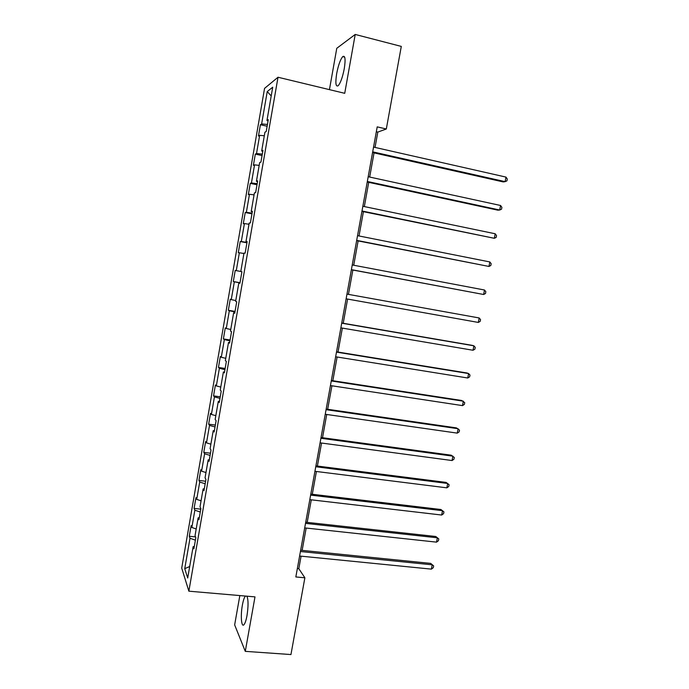<?xml version="1.0" encoding="UTF-8"?>
<svg xmlns="http://www.w3.org/2000/svg" width="689" height="689" viewBox="0 0 689 689"><rect width="100%" height="100%" fill="white"/><g stroke="black" fill="none" stroke-linecap="round" stroke-linejoin="round"><path stroke-width="1.03" d="M245.396 596.054L245.362 596.088C244.225 597.484 243.226 600.515 242.373 605.183C240.409 615.596 241.383 627.963 244.009 624.647C245.138 623.261 246.137 620.246 246.998 615.587C248.41 606.251 248.384 599.783 246.938 596.183M344.267 68.693C345.706 59.125 345.18 55.103 342.709 56.619C340.323 59.573 338.308 65.248 336.671 73.645C335.233 83.154 335.75 87.167 338.239 85.686C340.59 82.818 342.597 77.151 344.267 68.693M239.841 595.572L234.648 624.88L245.284 651.355L290.947 654.55L304.874 577.787L298.819 568.701L301.084 556.169M264.559 88.381L181.715 568.089L188.864 591.179L278.012 77.246L264.559 88.381M278.012 77.246L344.724 93.316L355.214 34.45L336.775 48.29L329.445 89.639M194.307 546.437L193.118 546.704L193.893 548.814L195.831 537.661L195.039 535.637L198.113 517.878L198.923 519.79L200.869 508.594L200.043 506.759L203.126 488.932L203.978 490.654L205.925 479.415L205.064 477.77L208.164 459.873L209.051 461.389L211.006 450.106L210.102 448.668L213.22 430.694L214.141 432.012L216.105 420.678L215.166 419.437L218.292 401.394L219.248 402.514L221.221 391.137L220.247 390.095L223.391 371.974L224.381 372.887L226.362 361.467L225.355 360.631L228.507 342.442L229.54 343.148L231.53 331.676L230.479 331.047L233.64 312.78L234.716 313.28L236.715 301.765L235.629 301.334L238.807 282.998L239.91 283.291L241.917 271.724L240.797 271.509L243.984 253.096L245.129 253.182L247.144 241.563L245.982 241.555L249.185 223.064L250.374 222.943L252.398 211.273L251.192 211.48L254.405 192.911L255.636 192.575L257.669 180.862L256.42 181.285L259.65 162.638L260.924 162.087L262.957 150.323L261.674 150.96L264.921 132.236L266.23 131.47L268.271 119.653L266.953 120.506L272.723 87.184L267.237 91.559L271.208 95.935M193.118 546.704L187.701 577.993L184.738 568.675L190 538.238L189.277 536.275L195.538 536.912M267.237 91.559L261.639 123.934L260.408 124.726L258.453 136.034L259.667 135.32L256.523 153.509L255.335 154.103L253.38 165.369L254.56 164.852L251.433 182.964L250.271 183.36L248.333 194.582L249.478 194.264L246.361 212.307L245.241 212.505L243.303 223.675L244.414 223.563L241.305 241.529L240.22 241.529L238.299 252.656L239.367 252.742L236.275 270.639L235.225 270.441L233.304 281.525L234.338 281.801L231.254 299.629L230.247 299.233L228.335 310.283L229.334 310.748L226.268 328.507L225.286 327.921L223.391 338.919L224.347 339.582L221.29 357.264L220.351 356.489L218.456 367.444L219.386 368.296L216.337 385.918L215.433 384.944L213.547 395.865L214.443 396.898L211.402 414.451L210.533 413.288L208.655 424.166L209.516 425.397L206.493 442.872L205.649 441.528L203.78 452.354L204.607 453.767L201.593 471.181L200.792 469.648L198.932 480.44L199.715 482.033L196.718 499.379L195.952 497.665L194.091 508.413L194.849 510.196L191.861 527.464L191.129 525.569L189.277 536.275M375.04 147.429L377.813 132.09L386.314 128.989L377.21 126.871L295.831 576.951L304.874 577.787M199.293 517.654L198.113 517.878M191.861 527.464L196.193 528.98M194.849 510.196L200.275 512.03M204.306 488.759L203.126 488.932M196.718 499.379L201.067 500.817M199.715 482.033L205.167 483.781M209.335 459.744L208.164 459.873M201.593 471.181L205.968 472.542M204.607 453.767L210.085 455.42M214.382 430.616L213.22 430.694M206.493 442.872L210.886 444.164M209.516 425.397L215.02 426.947M219.446 401.368L218.292 401.394M211.402 414.451L215.821 415.665M214.443 396.898L219.972 398.363M224.536 372L223.391 371.974M216.337 385.918L220.781 387.054M219.386 368.296L224.941 369.666M229.652 342.519L228.507 342.442M221.29 357.264L225.751 358.332M224.347 339.582L229.937 340.848M234.785 312.909L233.64 312.78M226.268 328.507L230.746 329.488M229.334 310.748L234.949 311.919M239.936 283.179L238.807 282.998M231.254 299.629L235.767 300.542M234.338 281.801L239.987 282.878M236.275 270.639L240.797 271.466M239.367 252.742L243.906 253.518M247.101 241.813L245.982 241.555M241.305 241.529L246.989 242.468M244.414 223.563L248.979 224.261M252.303 211.79L251.192 211.48M246.361 212.307L252.071 213.142M249.478 194.264L254.069 194.884M257.531 181.646L256.42 181.285M251.433 182.964L257.178 183.705M254.56 164.852L259.176 165.394M262.776 151.373L261.674 150.96M256.523 153.509L262.294 154.138M259.667 135.32L264.309 135.776M268.047 120.98L266.953 120.506M261.639 123.934L267.444 124.459M355.214 34.45L401.299 46.413L386.314 128.989M245.284 651.355L254.99 596.881L188.864 591.179M302.135 550.382L306.174 528.058M307.199 522.383L311.282 499.826M312.289 494.28L316.406 471.491M317.388 466.057L321.556 443.036M322.521 437.73L326.724 414.468M327.663 409.283L331.917 385.788M332.83 380.733L337.119 356.997M338.015 352.062L342.355 328.093M343.225 323.279L347.601 299.069M348.453 294.384L352.854 270.028M353.724 265.248L358.125 240.917M359.021 235.965L363.413 211.687M364.335 206.571L368.718 182.344M369.674 177.064L374.049 152.88M184.738 568.675L189.69 566.513M190 538.238L195.392 540.167M376.332 131.745L377.813 132.09M297.347 568.554L298.819 568.701M260.408 124.726L267.134 126.242M255.335 154.103L262.053 155.559M250.271 183.36L256.988 184.755M245.241 212.505L251.95 213.84M240.22 241.529L246.929 242.804M233.304 281.525L240.013 282.723M228.335 310.283L235.044 311.419M223.391 338.919L230.083 339.996M218.456 367.444L225.157 368.469M213.547 395.865L220.239 396.821M208.655 424.166L215.338 425.07M203.78 452.354L210.464 453.207M198.932 480.44L205.606 481.232M194.091 508.413L200.775 509.145M372.568 152.545L503.194 181.913L505.106 181.646L372.697 151.847M505.976 177.09L507.285 179.028L506.94 180.845L505.106 181.646L505.976 177.09L373.55 147.093M367.237 182.025L497.828 210.162L499.706 210.024L367.332 181.474M500.567 205.486L501.893 207.355L501.549 209.172L499.706 210.024L500.567 205.486L368.193 176.737M361.932 211.377L494.332 238.291L362.001 210.989M495.193 233.769L496.519 235.578L496.183 237.386L494.332 238.291L495.193 233.769L362.853 206.269M356.644 240.625L488.975 266.445L356.687 240.375M489.827 261.941L491.171 263.689L490.826 265.489L488.975 266.445L489.827 261.941L357.539 235.672M351.373 269.743L483.635 294.496L351.39 269.649M484.496 290.009L485.84 291.688L485.504 293.48L483.635 294.496L484.496 290.009L352.243 264.964M478.321 322.435L480.19 321.367L480.534 319.584L479.174 317.965L346.972 294.117L479.174 317.965L478.321 322.435L346.119 298.802M341.71 323.193L473.877 345.809L473.033 350.262L340.874 327.843M341.744 323.02L472.129 345.344L473.877 345.809L475.246 347.377L474.902 349.151L473.033 350.262M336.482 352.131L468.598 373.559L467.753 377.994L335.646 356.764M336.533 351.821L466.875 372.964L468.598 373.559L469.976 375.057L469.64 376.823L467.753 377.994M331.271 380.957L463.344 401.187L462.5 405.614L330.436 385.564M331.349 380.5L461.647 400.481L464.722 402.626L464.386 404.391L462.5 405.614M326.078 409.671L458.107 428.722L457.263 433.123L325.242 414.261M326.181 409.068L456.437 427.895L459.494 430.1L459.158 431.857L457.263 433.123M320.902 438.264L452.888 456.152L452.053 460.536L320.075 442.838M321.04 437.524L451.243 455.196L454.284 457.47L453.956 459.219L452.053 460.536M315.751 466.746L447.686 483.471L446.86 487.838L314.933 471.302M315.915 465.867L446.076 482.403L449.099 484.729L448.763 486.477L446.86 487.838M310.627 495.115L442.51 510.687L441.683 515.036L309.809 499.654M310.808 494.099L440.926 509.507L443.931 511.884L443.595 513.624L441.683 515.036M305.52 523.373L437.351 537.799L436.533 542.14L304.702 527.895M305.727 522.219L435.792 536.498L438.781 538.944L438.454 540.676L436.533 542.14M435.792 536.498L438.781 538.944M300.43 551.527L432.218 564.816L431.392 569.131L299.612 556.023M300.662 550.235L430.677 563.395L433.648 565.902L433.321 567.624L431.392 569.131M430.677 563.395L433.648 565.902M246.955 596.226L245.362 596.088M344.681 57.118L342.709 56.619"/></g></svg>
